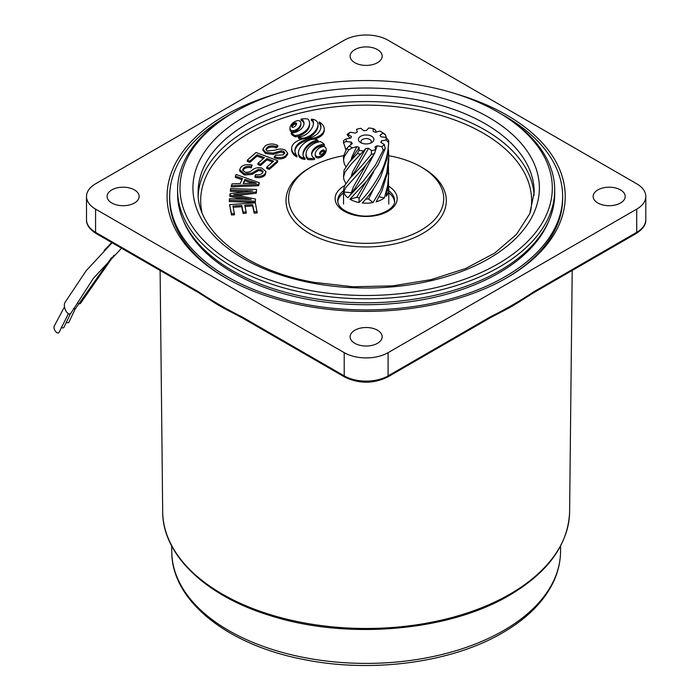 <?xml version="1.0" encoding="UTF-8"?>
<svg xmlns="http://www.w3.org/2000/svg" width="700" height="700" viewBox="0 0 700 700"><rect width="100%" height="100%" fill="white"/><g stroke="black" fill="none" stroke-linecap="round" stroke-linejoin="round"><path stroke-width="1.05" d="M234.526 112.018L232.829 112.997A188.554 108.859 0 0 0 177.599 189.971A188.554 108.859 0 0 0 308.306 293.58A188.554 108.859 0 0 0 554.706 189.971A188.554 108.859 0 0 0 499.485 112.997L497.779 112.018A186.148 107.468 0 0 0 423.264 85.724A186.148 107.468 0 0 0 234.526 112.018A186.148 107.468 0 0 0 309.041 290.299A186.148 107.468 0 0 0 524.983 244.064A186.148 107.468 0 0 0 497.779 112.018M554.706 189.971L554.706 193.926A188.554 108.859 180 0 1 308.306 297.535A188.554 108.859 180 0 1 177.599 193.926L177.599 189.971M548.879 220.78A187.521 108.264 180 0 1 308.621 299.495A187.521 108.264 180 0 1 183.426 220.78M311.334 119.157A4.874 2.818 180 0 1 312.882 120.54A16.293 9.406 180 0 1 313.495 123.095A16.293 9.406 180 0 1 313.486 123.384A25.559 14.761 180 0 1 312.804 126.35A37.135 21.438 180 0 1 310.852 129.771A36.164 20.877 180 0 1 307.939 132.947A22.409 12.941 180 0 1 304.841 135.144A13.352 7.709 180 0 1 301.026 136.657A4.296 2.485 180 0 1 298.419 136.832A4.848 2.8 0 0 0 301.009 137.97A5.504 3.176 0 0 0 304.334 137.961A8.636 4.987 0 0 0 306.749 137.261A22.829 13.178 0 0 0 310.861 135.074A29.321 16.931 0 0 0 314.108 132.37A33.171 19.154 0 0 0 316.558 129.168A29.549 17.062 0 0 0 317.887 125.781A16.853 9.73 0 0 0 318.01 124.609A16.853 9.73 0 0 0 317.817 123.156A10.386 6.003 0 0 0 316.339 120.846A5.617 3.238 0 0 0 314.379 119.77A9.861 5.696 0 0 0 312.865 119.359A6.282 3.622 0 0 0 312.629 119.315A6.282 3.622 0 0 0 311.334 119.157L311.334 120.426A4.874 2.818 180 0 1 312.882 121.809A16.293 9.406 180 0 1 313.46 123.751M305.043 158.13A5.198 3.001 180 0 1 303.581 156.748A16.293 9.406 180 0 1 302.977 154.201A16.293 9.406 180 0 1 302.977 153.912A25.559 14.761 180 0 1 303.66 150.946A37.135 21.438 180 0 1 305.611 147.525A36.164 20.877 180 0 1 308.534 144.349A22.409 12.941 180 0 1 311.631 142.153A13.352 7.709 180 0 1 315.438 140.639A4.296 2.485 180 0 1 318.045 140.464A4.848 2.8 0 0 0 316.102 139.475A5.337 3.08 0 0 0 315.42 139.317A5.337 3.08 0 0 0 312.331 139.291A8.444 4.874 0 0 0 309.706 140.018A22.829 13.178 0 0 0 305.594 142.214A29.321 16.931 0 0 0 302.015 145.276A33.171 19.154 0 0 0 299.652 148.593A29.549 17.062 0 0 0 298.585 151.515A16.853 9.73 0 0 0 298.463 152.688A16.853 9.73 0 0 0 298.646 154.14A10.386 6.003 0 0 0 300.134 156.441A5.652 3.264 0 0 0 302.085 157.526A9.651 5.574 0 0 0 303.599 157.938A6.282 3.622 0 0 0 305.043 158.13L305.043 159.399A6.282 3.622 0 0 1 303.599 159.206A9.651 5.574 0 0 1 302.085 158.795A5.652 3.264 0 0 1 300.134 157.71A10.386 6.003 0 0 1 298.646 155.4A16.853 9.73 0 0 1 298.463 153.956L298.463 152.688M324.293 151.585A3.133 1.811 0 0 0 324.266 151.541A0.814 0.473 0 0 0 323.225 151.261A3.133 1.811 0 0 0 322.175 151.62A6.02 3.474 0 0 0 321.283 152.197A10.334 5.968 0 0 0 319.777 154.018A6.02 3.474 0 0 0 319.716 154.166M324.266 150.281A0.814 0.473 0 0 0 323.225 149.992A3.133 1.811 0 0 0 322.175 150.351A6.02 3.474 0 0 0 321.283 150.929A10.334 5.968 0 0 0 319.777 152.749A6.02 3.474 0 0 0 319.559 153.51A3.133 1.811 0 0 0 319.559 153.606A3.133 1.811 0 0 0 319.734 154.21A0.814 0.473 0 0 0 320.775 154.499A3.133 1.811 0 0 0 321.825 154.14A6.02 3.474 0 0 0 322.717 153.562A10.334 5.968 0 0 0 324.223 151.742A6.02 3.474 0 0 0 324.441 150.972A3.133 1.811 0 0 0 324.441 150.885A3.133 1.811 0 0 0 324.266 150.281L324.266 151.541M324.082 146.668A2.31 1.339 0 0 0 322.656 146.668A6.65 3.841 0 0 0 320.294 147.446A11.708 6.764 0 0 0 318.351 148.724A19.101 11.025 0 0 0 315.455 152.722A11.708 6.764 0 0 0 315.227 154.053A11.708 6.764 0 0 0 315.245 154.42A6.65 3.841 0 0 0 315.945 155.942A2.31 1.339 0 0 0 318.727 156.607A6.65 3.841 0 0 0 321.09 155.829A11.708 6.764 0 0 0 323.033 154.551A19.101 11.025 0 0 0 325.929 150.553A11.708 6.764 0 0 0 326.156 149.222A11.708 6.764 0 0 0 326.139 148.855A6.65 3.841 0 0 0 325.439 147.341A2.31 1.339 0 0 0 324.082 146.668M301.079 119.053A6.029 3.482 180 0 1 302.89 120.321A11.148 6.44 180 0 1 303.94 122.474A15.19 8.768 180 0 1 304.019 123.357A15.19 8.768 180 0 1 303.817 124.784A20.475 11.821 180 0 1 302.54 127.374A20.536 11.856 180 0 1 300.283 129.727A15.4 8.89 180 0 1 297.535 131.425A11.357 6.554 180 0 1 294.149 132.536A6.125 3.535 180 0 1 291.305 132.72A13.475 7.779 0 0 0 293.134 134.418A10.824 6.247 0 0 0 295.435 135.634A16.24 9.371 0 0 0 302.094 133.376A24.631 14.219 0 0 0 307.51 128.861A24.902 14.376 0 0 0 309.575 123.489A16.861 9.73 0 0 0 309.575 123.235A16.861 9.73 0 0 0 307.947 119.061A10.412 6.011 0 0 0 307.851 119.044A10.412 6.011 0 0 0 304.692 118.755A12.696 7.333 0 0 0 301.079 119.053L301.079 120.321A6.029 3.482 180 0 1 302.89 121.59A11.148 6.44 180 0 1 303.94 123.742A15.19 8.768 180 0 1 303.975 123.987M296.406 124.416A3.133 1.811 0 0 0 296.38 124.372A0.814 0.473 0 0 0 295.339 124.093A3.133 1.811 0 0 0 294.289 124.451A6.02 3.474 0 0 0 293.405 125.029A10.334 5.968 0 0 0 291.9 126.849A6.02 3.474 0 0 0 291.83 127.006M296.38 123.112A0.814 0.473 0 0 0 295.339 122.824A3.133 1.811 0 0 0 294.289 123.183A6.02 3.474 0 0 0 293.405 123.76A10.334 5.968 0 0 0 291.9 125.58A6.02 3.474 0 0 0 291.681 126.35A3.133 1.811 0 0 0 291.672 126.438A3.133 1.811 0 0 0 291.856 127.041A0.814 0.473 0 0 0 292.898 127.33A3.133 1.811 0 0 0 293.947 126.971A6.02 3.474 0 0 0 294.831 126.394A10.334 5.968 0 0 0 296.336 124.574A6.02 3.474 0 0 0 296.555 123.812A3.133 1.811 0 0 0 296.564 123.716A3.133 1.811 0 0 0 296.38 123.112L296.38 124.372M298.812 120.715A2.31 1.339 0 0 0 297.395 120.715A6.65 3.841 0 0 0 295.033 121.494A11.708 6.764 0 0 0 293.081 122.771A19.101 11.025 0 0 0 290.194 126.77A11.708 6.764 0 0 0 289.966 128.1A11.708 6.764 0 0 0 289.984 128.468A6.65 3.841 0 0 0 290.684 129.981A2.31 1.339 0 0 0 293.457 130.655A6.65 3.841 0 0 0 295.82 129.876A11.708 6.764 0 0 0 297.771 128.599A19.101 11.025 0 0 0 300.659 124.6A11.708 6.764 0 0 0 300.886 123.27A11.708 6.764 0 0 0 300.869 122.903A6.65 3.841 0 0 0 300.169 121.38A2.31 1.339 0 0 0 298.812 120.715M343.543 155.732A77.56 44.782 0 0 0 288.592 198.564A77.56 44.782 0 0 0 342.352 241.185A77.56 44.782 0 0 0 443.713 198.564A77.56 44.782 0 0 0 389.953 155.942A77.56 44.782 0 0 0 388.771 155.732M230.081 114.625A196.49 113.444 0 0 0 169.662 196.455A196.49 113.444 0 0 0 305.865 304.43A196.49 113.444 0 0 0 562.642 196.455A196.49 113.444 0 0 0 502.233 114.625M343.534 192.841A28.438 16.415 0 0 0 337.776 201.679M394.529 201.679A28.438 16.415 0 0 0 388.771 192.841M257.189 211.645L254.152 211.855L252.63 204.654L244.746 205.205L246.164 211.951L243.145 212.161L241.719 205.415L232.96 206.028L234.535 214.786L231.49 214.996L229.574 204.627L255.334 202.825L257.189 212.905L254.152 213.124L252.63 205.923L245.009 206.456M246.164 211.951L246.164 213.22L243.145 213.43L241.719 206.684L233.223 207.279M229.88 195.134L230.046 193.673L252.551 190.925L230.44 190.111L230.615 188.545L256.594 189.508L256.314 193.218L237.764 195.44L255.535 199.054L255.29 202.51L229.311 201.548L229.477 198.713L251.221 199.518L229.88 195.134L229.88 196.403L243.705 199.237M244.58 191.896L230.44 191.38L230.44 190.111M259.324 182.744L258.58 185.71L231.227 186.918L232.015 183.838L240.266 183.566L242.445 178.579L235.375 176.155L236.11 174.475L259.324 182.744L258.58 184.441L231.227 185.649M241.964 179.681L235.375 177.424L235.375 176.155M319.235 121.984A22.234 12.836 180 0 1 320.889 126.849A22.234 12.836 180 0 1 308.604 138.329A17.614 10.167 0 0 0 291.637 148.487A17.614 10.167 0 0 0 296.87 155.724A21.858 12.617 180 0 1 294.936 150.535A21.858 12.617 180 0 1 308.717 138.81A17.106 9.879 0 0 0 324.257 128.975A17.106 9.879 0 0 0 319.235 121.984L319.235 123.253A22.234 12.836 180 0 1 320.863 127.479M294.971 151.174A21.858 12.617 180 0 1 308.717 140.079A17.106 9.879 0 0 0 309.724 140.009M314.396 139.195A17.106 9.879 0 0 0 324.257 130.244L324.257 128.975M291.637 148.487L291.637 149.756A17.614 10.167 0 0 0 296.87 156.984L296.87 155.724M303.012 154.814A25.559 14.761 180 0 1 303.66 152.215A37.135 21.438 180 0 1 305.611 148.794A36.164 20.877 180 0 1 308.534 145.617A22.409 12.941 180 0 1 311.631 143.421A13.352 7.709 180 0 1 315.438 141.907A4.296 2.485 180 0 1 318.045 141.724L318.045 140.464M311.649 154.508A15.19 8.768 180 0 1 311.815 153.711A20.475 11.821 180 0 1 313.092 151.13A20.536 11.856 180 0 1 315.35 148.776A15.4 8.89 180 0 1 318.098 147.07A11.357 6.554 180 0 1 321.484 145.959A6.125 3.535 180 0 1 324.328 145.784L324.328 144.515A13.475 7.779 0 0 0 322.49 142.809A10.824 6.247 0 0 0 320.197 141.593A16.24 9.371 0 0 0 313.539 143.85A24.631 14.219 0 0 0 308.123 148.365A24.902 14.376 0 0 0 306.058 153.737A16.861 9.73 0 0 0 306.049 153.991A16.861 9.73 0 0 0 307.676 158.165L307.676 159.434A10.412 6.011 0 0 0 310.94 159.74A12.696 7.333 0 0 0 314.554 159.442L314.554 158.183A6.029 3.482 180 0 1 312.743 156.914A11.148 6.44 180 0 1 311.692 154.761A15.19 8.768 180 0 1 311.614 153.877A15.19 8.768 180 0 1 311.815 152.442A20.475 11.821 180 0 1 313.092 149.861A20.536 11.856 180 0 1 315.35 147.508A15.4 8.89 180 0 1 318.098 145.801A11.357 6.554 180 0 1 321.484 144.69A6.125 3.535 180 0 1 324.328 144.515M306.058 155.006A16.861 9.73 0 0 0 306.049 155.26A16.861 9.73 0 0 0 307.676 159.434M289.966 128.1L289.966 129.36A11.708 6.764 0 0 0 289.984 129.736A6.65 3.841 0 0 0 290.684 131.25A2.31 1.339 0 0 0 293.457 131.924A6.65 3.841 0 0 0 295.82 131.145A11.708 6.764 0 0 0 297.771 129.859A19.101 11.025 0 0 0 300.659 125.869A11.708 6.764 0 0 0 300.886 124.539L300.886 123.27M291.305 132.72L291.305 133.98A13.475 7.779 0 0 0 293.134 135.686A10.824 6.247 0 0 0 295.435 136.903A16.24 9.371 0 0 0 302.094 134.645A24.631 14.219 0 0 0 307.51 130.13A24.902 14.376 0 0 0 309.575 124.758A16.861 9.73 0 0 0 309.575 124.504A16.861 9.73 0 0 0 309.575 124.25M315.227 154.053L315.227 155.321A11.708 6.764 0 0 0 315.245 155.689A6.65 3.841 0 0 0 315.945 157.211A2.31 1.339 0 0 0 318.727 157.876A6.65 3.841 0 0 0 321.09 157.097A11.708 6.764 0 0 0 323.033 155.82A19.101 11.025 0 0 0 325.929 151.821A11.708 6.764 0 0 0 326.156 150.491L326.156 149.222M307.064 138.399A22.829 13.178 0 0 0 310.861 136.334A29.321 16.931 0 0 0 314.108 133.63A33.171 19.154 0 0 0 316.558 130.436A29.549 17.062 0 0 0 317.887 127.05A16.853 9.73 0 0 0 318.01 125.869L318.01 124.609M298.419 136.832L298.419 138.101A4.848 2.8 0 0 0 301.009 139.23A5.504 3.176 0 0 0 301.621 139.326M277.795 145.46L276.203 146.694C273.158 145.373 270.279 145.477 267.54 147.009L265.799 149.196L267.199 150.981L275.205 150.202C278.618 148.715 281.969 148.68 285.25 150.08L287.656 153.09L285.39 156.074C281.864 158.077 278.162 158.183 274.286 156.415L275.94 155.173L283.106 154.928L284.804 152.854L283.623 151.34L281.199 150.771L272.983 153.134L265.554 152.259L262.929 148.934L265.396 145.705C269.377 143.509 273.507 143.43 277.795 145.46L277.795 146.72L276.203 147.963C273.158 146.641 270.279 146.746 267.54 148.269L265.939 149.835M287.656 153.09L287.656 154.359L285.39 157.343C281.864 159.338 278.162 159.451 274.286 157.684L274.286 156.415M284.637 153.501L281.199 152.04L272.983 154.394L265.554 153.519L262.929 150.202L262.929 148.934M277.707 161.963L269.273 169.383L266.709 168.411L266.709 167.143L273.604 161.088L266.963 158.567L266.963 159.836L260.514 165.515L257.967 164.553L257.967 163.284L264.425 157.605L257.04 154.814L257.04 156.082L249.874 162.383L247.319 161.411L247.319 160.143L256.025 152.486L277.707 160.694L277.707 161.963M272.598 161.971L266.963 159.836M263.419 158.489L257.04 156.082M252.105 165.051L251.291 166.513C247.686 165.839 245.035 166.477 243.32 168.429L242.672 170.013L245.227 172.235C248.281 172.515 250.644 171.763 252.332 170.004C254.704 167.956 257.836 167.291 261.721 168.009L266.026 171.614L265.221 173.626C263.016 176.164 259.595 176.96 254.949 176.024L255.815 174.536C258.842 175.149 261.039 174.624 262.421 172.97L263.069 171.439L260.881 169.496L258.291 169.418L251.877 173.171L244.396 173.74L239.689 169.811L240.572 167.606C243.084 164.798 246.925 163.949 252.105 165.051L251.291 167.781C247.686 167.107 245.035 167.746 243.32 169.689L242.804 170.607M266.026 171.614L265.221 174.895C263.016 177.433 259.595 178.229 254.949 177.293L254.949 176.024M262.929 172.112L260.881 170.765L258.291 170.686L251.877 174.44L244.396 175.009L239.689 171.08L239.689 169.811M307.676 158.165A10.412 6.011 0 0 0 310.94 158.48A12.696 7.333 0 0 0 314.554 158.183M295.435 135.634L295.435 136.903M308.717 138.81L308.717 140.079M265.554 152.259L265.554 153.519M272.983 153.134L272.983 154.394M281.199 150.771L281.199 152.04M283.623 151.34L283.623 152.609M285.39 156.074L285.39 157.343M267.54 147.009L267.54 148.269M276.203 146.694L276.203 147.963M257.04 154.814L249.874 161.114L249.874 162.383M249.874 161.114L247.319 160.143M266.963 158.567L260.514 164.246L260.514 165.515M260.514 164.246L257.967 163.284M277.707 160.694L269.273 168.114L269.273 169.383M269.273 168.114L266.709 167.143M244.396 173.74L244.396 175.009M251.877 173.171L251.877 174.44M258.291 169.418L258.291 170.686M260.881 169.496L260.881 170.765M265.221 173.626L265.221 174.895M243.32 168.429L243.32 169.689M251.291 166.513L251.291 167.781M244.956 179.428L243.189 183.479L256.314 183.164L244.956 179.428L243.757 183.461M258.58 184.441L258.58 185.71M251.781 181.825L251.781 183.085L244.956 180.696M255.535 199.054L255.29 202.51M255.29 201.241L229.311 200.279M256.594 189.508L256.314 191.949L233.686 194.626L237.781 195.44M237.598 194.189L237.598 195.405M256.314 191.949L256.314 193.218M234.535 213.518L231.49 213.727L231.49 214.996M231.49 213.727L229.574 204.627M241.719 205.415L241.719 206.684M243.145 212.161L243.145 213.43M252.63 204.654L252.63 205.923M254.152 211.855L254.152 213.124M361.174 136.028A7.752 4.48 180 0 1 371.875 136.439A7.752 4.48 180 0 1 371.639 142.625A7.752 4.48 180 0 1 371.14 142.888A7.752 4.48 180 0 1 360.666 142.625A7.752 4.48 180 0 1 361.174 136.028M370.536 143.15A5.171 2.984 0 0 0 371.324 141.566A5.171 2.984 0 0 0 368.34 138.862A5.171 2.984 0 0 0 362.828 139.282A5.171 2.984 0 0 0 360.981 141.566A5.171 2.984 0 0 0 361.769 143.15M350.507 132.239A20.037 11.568 0 0 0 348.049 134.496L351.479 136.518L350.805 138.075L346.141 138.924A20.037 11.568 0 0 0 346.456 141.593L351.286 142.065L352.328 143.544L349.414 145.819A20.037 11.568 0 0 0 352.389 147.866L356.781 146.606L359.126 147.455L359.091 150.281A20.037 11.568 0 0 0 363.58 150.929L365.846 148.426L368.611 148.312L371.455 150.614A20.037 11.568 0 0 0 375.751 149.616L375.034 146.816L377.16 145.793L381.806 146.685A20.037 11.568 0 0 0 384.256 144.419L380.826 142.398L381.5 140.849L386.172 139.991A20.037 11.568 0 0 0 385.849 137.331L381.019 136.859L379.977 135.371L382.891 133.096A20.037 11.568 0 0 0 380.319 131.276A20.037 11.568 0 0 0 379.916 131.049L375.533 132.309L373.179 131.46L373.223 128.634A20.037 11.568 0 0 0 368.725 127.986L366.459 130.498L363.694 130.602L360.85 128.301A20.037 11.568 0 0 0 356.554 129.308L357.271 132.099L355.154 133.131L350.507 132.239L349.037 133.035A22.619 13.064 180 0 0 347.043 134.584L350.061 138.206M346.141 138.924L343.613 140.472A22.619 13.064 180 0 0 343.534 141.566A22.619 13.064 180 0 0 343.578 142.406L345.809 149.748M343.534 160.204L344.225 156.739L348.74 149.905A22.619 13.064 180 0 1 346.797 148.33L343.534 156.196L343.534 160.204L344.382 164.054L345.817 166.653M388.483 149.791L388.771 160.204L387.922 171.159L381.929 191.039L376.154 201.836A22.619 13.064 0 0 0 380.686 200.13A22.619 13.064 0 0 0 384.396 197.846L379.05 196.814M388.771 156.196L386.776 172.97L380.686 189.726L373.056 202.562L368.611 198.975L365.855 199.089L362.959 202.282M385.849 137.331L388.727 140.735A22.619 13.064 180 0 1 388.771 141.566L387.161 158.375L380.686 176.803C375.305 187.049 369.18 195.773 362.32 203A22.619 13.064 0 0 0 373.056 202.562M362.801 202.457L362.32 203M388.771 141.566A22.619 13.064 180 0 1 388.692 142.669C388.08 153.344 385.411 163.398 380.686 172.83C374.22 184.835 367.01 194.731 359.074 202.528L359.126 198.117L356.781 197.278L349.956 199.229A22.619 13.064 0 0 0 359.074 202.528M381.806 146.685L383.276 150.106A22.619 13.064 180 0 0 385.271 148.558L378.219 164.579L367.027 180.653L349.947 199.237M383.276 150.106L375.261 165.489L363.685 180.591L347.821 197.732A22.619 13.064 0 0 1 343.761 191.992M371.455 150.614L371.315 154.289A22.619 13.064 180 0 0 374.5 153.711L364.665 166.565L345.861 187.451L343.761 192.001M371.315 154.289L361.349 166.294L349.983 178.299L344.61 185.657L343.534 190.067M359.091 150.281L357.376 153.606A22.619 13.064 180 0 0 360.553 154.227L351.68 163.572L344.925 172.121L343.534 177.117L343.858 179.463L345.817 183.566M357.376 153.606L349.274 162.225L344.006 170.266L343.534 177.117M380.319 131.276L383.565 133.236A22.619 13.064 180 0 1 385.507 134.811L386.4 137.935M388.483 183.531L388.78 190.181L387.511 190.409M388.483 166.661L388.447 183.899L386.172 196.21A22.619 13.064 0 0 0 388.771 190.173M373.223 128.634L374.929 129.535L376.504 132.029M388.771 173.101L387.634 185.771L384.396 197.846M386.172 139.991L388.692 142.669M385.271 148.558L384.256 144.419M382.891 133.096L385.507 134.811M347.043 134.584L348.049 134.496M343.578 142.406L346.456 141.593M349.414 145.819L346.797 148.33M348.74 149.905L352.389 147.866M360.553 154.227L363.58 150.929M374.5 153.711L375.751 149.616M351.645 193.235L351.295 192.727L343.77 191.992M377.16 145.793L375.655 149.975M373.608 155.032L362.162 176.269L355.329 187.784L350.105 195.046M365.977 165.051L353.412 186.804L351.295 192.727M368.611 148.312L355.408 170.774L349.983 178.299M365.846 148.426L352.555 171.938L351.006 177.135M359.126 147.455L349.956 161.49M356.781 146.606L351.846 157.019L350.989 160.309M351.286 142.065L350.787 144.751M373.555 188.947L368.611 198.975M366.144 198.581L365.846 199.089M381.5 140.849L381.351 142.704M373.608 171.938L359.126 198.126M366.082 181.773L356.781 197.278M64.487 306.845L54.197 326.165A4.139 2.161 63 0 0 55.361 331.17A4.139 2.161 63 0 0 58.861 332.64A4.139 2.161 63 0 0 59.176 332.15L68.407 313.688M121.581 248.22L93.511 278.136L71.129 312.882A6.466 3.211 -108.1 0 1 65.564 310.293A6.466 3.211 -108.1 0 1 64.916 302.584L86.161 270.725L112.14 242.769M61.32 327.233A4.139 2.161 63 0 0 63.77 327.565A4.139 2.161 63 0 0 64.076 327.075L70.438 313.696M111.554 257.618L76.029 307.808A6.466 3.211 -108.1 0 1 73.421 308.674M66.246 322.123A4.139 2.161 63 0 0 68.696 322.455A4.139 2.161 63 0 0 69.011 321.974L75.364 308.604M114.074 255.132L80.964 302.706A6.466 3.211 -108.1 0 1 78.348 303.564M456.181 93.949A199.071 114.931 180 0 1 506.923 277.725A199.071 114.931 180 0 1 225.382 277.725A199.071 114.931 180 0 1 225.382 115.185A199.071 114.931 180 0 1 276.132 93.949M169.662 196.455L169.662 198.564A196.49 113.444 0 0 0 226.301 278.25M354.821 49.604A16.03 9.258 0 0 0 350.123 56.149A16.03 9.258 0 0 0 360.019 64.697A16.03 9.258 0 0 0 377.484 62.694A16.03 9.258 0 0 0 382.183 56.149A16.03 9.258 0 0 0 372.286 47.6A16.03 9.258 0 0 0 354.821 49.604M111.79 189.91A16.03 9.258 0 0 0 107.1 196.455A16.03 9.258 0 0 0 116.996 205.004A16.03 9.258 0 0 0 134.461 203A16.03 9.258 0 0 0 139.16 196.455A16.03 9.258 0 0 0 129.264 187.906A16.03 9.258 0 0 0 111.79 189.91M354.821 330.225A16.03 9.258 0 0 0 350.123 336.761A16.03 9.258 0 0 0 360.019 345.319A16.03 9.258 0 0 0 377.484 343.306A16.03 9.258 0 0 0 382.183 336.761A16.03 9.258 0 0 0 372.286 328.213A16.03 9.258 0 0 0 354.821 330.225M597.844 189.91A16.03 9.258 0 0 0 593.154 196.455A16.03 9.258 0 0 0 603.041 205.004A16.03 9.258 0 0 0 620.515 203A16.03 9.258 0 0 0 625.205 196.455A16.03 9.258 0 0 0 615.317 187.906A16.03 9.258 0 0 0 597.844 189.91M95.585 209.125L95.585 232.339A2.581 1.496 120 0 0 96.127 233.529C89.451 229.189 86.24 224.578 86.502 219.678A31.027 17.911 0 0 0 95.585 232.339L198.1 291.524C212.634 301.149 227.168 309.54 241.71 316.706L344.216 375.882A31.027 17.911 0 0 0 388.089 375.882L490.604 316.706A2.581 1.496 60 0 1 490.061 317.887L501.13 312.06A206.561 119.254 0 0 0 512.216 306.11A206.561 119.254 0 0 0 521.308 300.519L533.671 292.705A2.581 1.496 60 0 0 534.205 291.524L636.72 232.339L636.72 209.125A31.027 17.911 0 0 0 645.803 196.455A31.027 17.911 0 0 0 636.72 183.794L388.089 40.25A31.027 17.911 0 0 0 344.216 40.25L95.585 183.794A31.027 17.911 0 0 0 86.502 196.455A31.027 17.911 0 0 0 95.585 209.125L344.216 352.669A31.027 17.911 0 0 0 388.089 352.669L636.72 209.125M506.004 278.25A196.49 113.444 0 0 0 562.642 198.564L562.642 196.455M490.604 316.706C505.137 309.54 519.671 301.149 534.205 291.524M198.1 291.524A2.581 1.496 120 0 0 198.634 292.705L210.998 300.51A206.561 119.254 0 0 0 231.184 312.06L242.244 317.887A2.581 1.496 120 0 1 241.71 316.706M198.196 195.352A168.053 97.02 180 0 1 417.716 106.225A168.053 97.02 180 0 1 534.109 195.352M530.451 211.995A165.463 95.532 0 0 0 416.92 109.751A165.463 95.532 0 0 0 201.854 211.995M388.675 186.244A31.027 17.911 180 0 1 392.402 208.11A31.027 17.911 180 0 1 356.632 215.617A31.027 17.911 180 0 1 344.592 185.684M343.534 190.724A28.438 16.415 0 0 0 337.715 200.681C337.942 207.191 344.409 212.03 357.105 215.18C375.358 219.24 396.069 209.309 394.59 200.681A28.438 16.415 0 0 0 388.771 190.724M421.899 167.431A80.15 46.27 180 0 1 434.875 224.49A80.15 46.27 180 0 1 341.565 244.72A80.15 46.27 180 0 1 310.406 167.431M534.205 192.237A168.053 97.02 0 0 0 417.716 99.89A168.053 97.02 0 0 0 198.1 192.237C196.648 230.641 245.236 270.27 313.95 282.336L353.001 286.773L392.779 285.863L431.069 279.641L465.71 268.485L494.725 253.068L516.46 234.395L529.769 213.71L534.205 192.237M419.3 92.829A173.224 100.004 180 0 1 531.02 218.697A173.224 100.004 180 0 1 313.005 283.194A173.224 100.004 180 0 1 201.285 157.325A173.224 100.004 180 0 1 419.3 92.829M289.984 128.468L289.984 129.736M290.684 129.981L290.684 131.25M293.457 130.655L293.457 131.924M295.82 129.876L295.82 131.145M297.771 128.599L297.771 129.859M300.659 124.6L300.659 125.869M295.339 122.824L295.339 124.093M294.289 123.183L294.289 124.451M293.405 123.76L293.405 125.029M291.9 125.58L291.9 126.849M311.815 152.442L311.815 153.711M313.092 149.861L313.092 151.13M315.35 147.508L315.35 148.776M318.098 145.801L318.098 147.07M321.484 144.69L321.484 145.959M310.94 158.48L310.94 159.74M302.89 120.321L302.89 121.59M303.94 122.474L303.94 123.742M293.134 134.418L293.134 135.686M302.094 133.376L302.094 134.645M307.51 128.861L307.51 130.13M309.575 123.489L309.575 124.758M315.945 155.942L315.945 157.211M315.245 154.42L315.245 155.689M318.727 156.607L318.727 157.876M321.09 155.829L321.09 157.097M323.033 154.551L323.033 155.82M325.929 150.553L325.929 151.821M323.225 149.992L323.225 151.261M322.175 150.351L322.175 151.62M321.283 150.929L321.283 152.197M319.777 152.749L319.777 154.018M302.977 153.912L302.977 154.49M303.66 150.946L303.66 152.215M305.611 147.525L305.611 148.794M308.534 144.349L308.534 145.617M311.631 142.153L311.631 143.421M315.438 140.639L315.438 141.907M298.646 154.14L298.646 155.4M300.134 156.441L300.134 157.71M302.085 157.526L302.085 158.795M303.599 157.938L303.599 159.206M312.882 120.54L312.882 121.809M301.009 137.97L301.009 139.23M304.334 137.961L304.334 138.722M306.749 137.261L306.749 138.425M310.861 135.074L310.861 136.334M314.108 132.37L314.108 133.63M316.558 129.168L316.558 130.436M317.887 125.781L317.887 127.05M277.095 151.839L277.095 153.107M255.027 171.194L255.027 172.463M569.616 511.735C568.33 544.46 548.284 572.294 509.495 595.236C448.35 631.628 345.599 640.168 269.316 615.317C205.319 595.639 162.549 554.741 162.689 511.735A203.472 117.469 0 0 0 288.873 619.675A203.472 117.469 0 0 0 510.029 594.072A203.472 117.469 0 0 0 569.616 511.735L572.197 270.471M560.525 552.554C560.271 563.238 557.611 573.641 552.536 583.774C542.798 602.796 526.129 619.15 502.53 632.817C451.255 663.04 370.055 673.566 301.752 659.094C227.019 644.359 172.051 600.845 171.789 552.554A194.381 112.227 0 0 0 292.88 655.121A194.381 112.227 0 0 0 503.606 630.525A194.381 112.227 0 0 0 560.525 552.554L560.665 545.878M533.671 292.705L636.186 233.529A2.581 1.496 60 0 0 636.72 232.339A31.027 17.911 0 0 0 645.803 219.678L645.803 196.455M344.216 352.669L344.216 375.882A2.581 1.496 120 0 0 344.75 377.072C359.021 383.898 373.284 383.898 387.555 377.072A2.581 1.496 60 0 0 388.089 375.882L388.089 352.669M306.049 153.991L306.049 155.26M309.575 123.235L309.575 124.504M343.534 141.566L343.534 143.29M343.534 190.015L343.534 204.059M388.771 190.015L388.771 204.059M104.116 250.416L111.816 242.585M109.034 245.324L111.711 242.524M86.502 219.678L86.502 196.455M171.789 552.554L171.64 545.878M162.689 511.735L160.107 270.471M198.634 292.705L96.127 233.529M344.75 377.072L242.244 317.887M490.061 317.887L387.555 377.072M636.186 233.529C642.863 229.189 646.065 224.578 645.803 219.678"/></g></svg>
